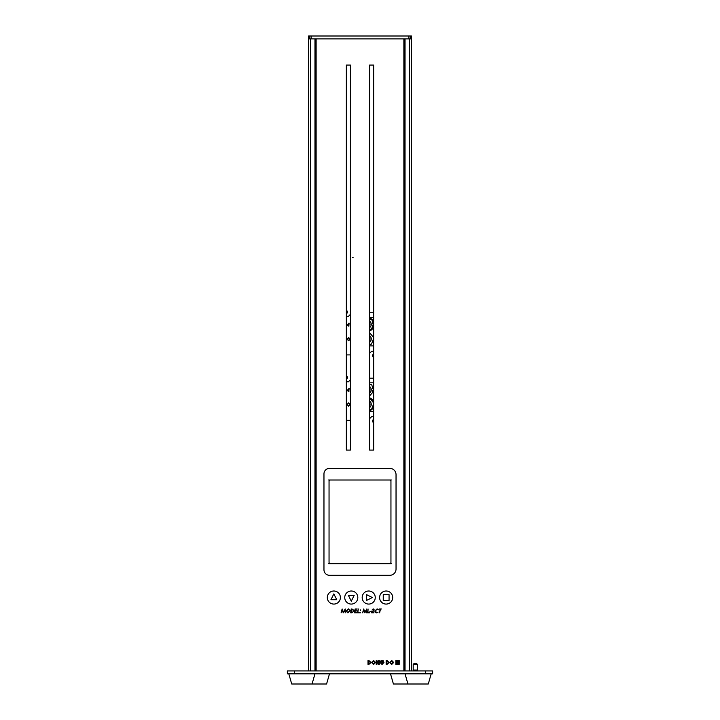 <?xml version="1.0" encoding="UTF-8"?>
<svg xmlns="http://www.w3.org/2000/svg" width="720" height="720" viewBox="0 0 720 720"><rect width="100%" height="100%" fill="white"/><g stroke="black" fill="none" stroke-linecap="round" stroke-linejoin="round"><path stroke-width="1.08" d="M404.316 670.923L404.316 38.907L411.579 38.907L411.579 670.923M308.421 670.923L308.421 38.907L315.684 38.907L315.684 670.923M369.585 450.063L373.653 450.063M346.347 450.063L350.415 450.063M308.565 38.907L308.565 36L411.435 36L411.435 38.907M314.964 670.923L314.964 38.907L405.036 38.907L405.036 670.923M432.648 673.83L425.385 673.83L425.385 670.923L432.648 670.923L432.648 673.83M294.615 673.83L287.352 673.83L287.352 670.923L294.615 670.923L294.615 673.83L425.385 673.83M294.615 670.923L425.385 670.923M431.19 673.83L428.283 684L393.417 684L390.51 673.83M329.49 673.83L326.583 684L291.717 684L288.81 673.83M413.676 664.389L413.199 664.389L413.199 670.05L417.42 670.05L417.42 664.389L413.676 664.389M413.199 664.389L413.928 663.66L416.691 663.66L417.42 664.389M417.123 670.923L417.123 670.347L413.496 670.347L413.496 670.923M373.653 357.354A1.926 1.926 0 0 1 373.653 353.925M373.653 422.739A1.926 1.926 0 0 1 373.653 419.31M346.347 375.723A1.926 1.926 0 0 1 346.347 379.152M346.347 310.338A1.926 1.926 0 0 1 346.347 313.767M346.347 354.915L350.415 354.915L346.347 354.915M350.415 314.379L348.381 316.413L346.347 316.413M373.653 312.777L369.585 312.777L373.653 312.777M369.585 353.313L371.619 351.279L373.653 351.279M346.347 420.3L350.415 420.3L346.347 420.3M350.415 379.764L348.381 381.798L346.347 381.798M373.653 378.162L369.585 378.162L373.653 378.162M369.585 418.698L371.619 416.664L373.653 416.664M373.581 397.053A2.547 2.547 0 0 0 373.653 397.656A2.547 2.547 0 0 1 373.653 396.45A2.547 2.547 0 0 0 373.581 397.053M369.585 382.815L373.653 382.815M373.653 411.291L369.585 411.291M373.653 391.473L372.492 391.473L373.653 391.734M369.585 407.565A3.996 3.996 0 0 0 369.585 401.067M369.585 393.03A3.996 3.996 0 0 0 369.585 386.532M373.653 390.465L372.492 390.465L373.653 390.726M373.653 389.214L373.113 388.755L373.653 388.755M373.653 388.494L372.492 388.494L373.653 389.529M369.585 388.827A2.511 2.511 0 0 1 369.585 390.744M369.585 388.242A2.79 2.79 0 0 1 369.585 391.329M369.585 384.336L371.718 384.768L373.608 390.465M373.653 391.329L369.585 395.91M372.951 388.494L373.158 389.115M369.585 403.362A2.511 2.511 0 0 1 369.585 405.27M369.585 402.768A2.79 2.79 0 0 1 369.585 405.855M373.653 403.794L371.52 409.491L369.585 409.815M369.585 398.043L373.653 402.948M373.653 406.917A6.903 6.903 0 0 1 369.585 410.814M348.732 391.527L349.002 388.449L346.914 390.87L346.644 388.449L346.644 391.527L348.732 389.115L348.732 391.527M369.585 397.818A6.903 6.903 0 0 1 373.653 401.715M350.073 391.527L350.073 388.449M346.311 405.486L346.347 402.984M348.606 406.134L350.226 404.532L348.633 402.903L346.995 404.514L348.606 406.134M348.615 405.819L347.274 404.514L348.615 403.218L349.956 404.532L348.615 405.819L347.274 404.514M373.581 331.668A2.547 2.547 0 0 0 373.653 332.271A2.547 2.547 0 0 1 373.653 331.065A2.547 2.547 0 0 0 373.581 331.668M369.585 317.43L373.653 317.43M373.653 345.906L369.585 345.906M373.653 326.097L372.492 326.097L373.653 326.358M369.585 342.18A3.996 3.996 0 0 0 369.585 335.682M369.585 327.654A3.996 3.996 0 0 0 369.585 321.156M373.653 325.089L372.492 325.089L373.653 325.35M373.653 323.829L373.113 323.37L373.653 323.37M373.653 323.118L372.492 323.118L373.653 324.153M369.585 323.451A2.511 2.511 0 0 1 369.585 325.359M369.585 322.866A2.79 2.79 0 0 1 369.585 325.944M369.585 318.951L371.718 319.392L373.608 325.089M373.653 325.944L369.585 330.525M372.951 323.118L373.158 323.73M369.585 337.977A2.511 2.511 0 0 1 369.585 339.885M369.585 337.392A2.79 2.79 0 0 1 369.585 340.479M373.653 338.418L371.52 344.106L369.585 344.43M369.585 332.658L373.653 337.563M373.653 327.006A6.903 6.903 0 0 1 369.585 330.903M369.585 317.907A6.903 6.903 0 0 1 373.653 321.804M350.073 326.151L350.073 323.073M346.311 340.11L346.347 337.599M348.615 340.443L347.274 339.138L348.615 337.833L349.956 339.147L348.615 340.443L347.274 339.138L348.615 337.833L349.956 339.147L348.615 340.443M350.226 339.156L348.633 337.518L346.995 339.138L348.606 340.758L350.226 339.156M348.732 326.151L349.002 323.073L346.914 325.494L346.644 323.073L346.644 326.151L348.732 323.73L348.732 326.151M327.312 597.537A6.534 6.534 0 0 0 333.846 604.08A6.534 6.534 0 0 0 340.389 597.537A6.534 6.534 0 0 0 333.846 591.003A6.534 6.534 0 0 0 327.312 597.537M379.611 597.537A6.534 6.534 0 0 0 386.154 604.08A6.534 6.534 0 0 0 392.688 597.537A6.534 6.534 0 0 0 386.154 591.003A6.534 6.534 0 0 0 379.611 597.537M344.745 597.537A6.534 6.534 0 0 0 351.279 604.08A6.534 6.534 0 0 0 357.822 597.537A6.534 6.534 0 0 0 351.279 591.003A6.534 6.534 0 0 0 344.745 597.537M362.178 597.537A6.534 6.534 0 0 0 368.721 604.08A6.534 6.534 0 0 0 375.255 597.537A6.534 6.534 0 0 0 368.721 591.003A6.534 6.534 0 0 0 362.178 597.537M380.439 609.309L379.602 612.81L380.088 609.309L379.161 608.967L381.429 608.967L380.439 609.309M376.767 612.558L378.108 612.117L376.776 612.909L375.489 612.504L374.823 611.073L377.136 608.868L378.486 609.804L377.082 609.21L375.165 611.055L376.767 612.558M369.603 612.81L367.524 612.81L368.064 608.967L367.92 612.459L369.603 612.81M366.444 612.81L366.444 610.146L364.806 612.81L363.762 610.002L362.646 612.81L363.681 608.967L364.905 612.117L366.786 608.967L366.444 612.81M357.822 612.459L359.505 612.81L357.426 612.81L358.308 608.967L357.822 612.459M356.886 610.938L355.176 610.938L354.96 612.459L356.643 612.81L354.564 612.81L355.104 608.967L357.183 608.967L355.401 609.309L355.221 610.587L356.886 610.938M352.944 609.453L351.513 609.309L351.072 612.459L352.44 612.423L353.727 610.794L352.944 609.453M350.676 612.81L351.216 608.967L354.078 610.785L351.864 612.81L350.676 612.81L351.216 608.967L352.008 608.967M373.653 65.061L369.585 65.061L369.585 450.081L373.653 450.081L373.653 65.061M372.348 597.537L366.534 594.63L366.534 600.444L372.348 597.537L366.534 594.63L366.534 600.444M348.381 595.359L351.279 601.173L354.186 595.359L348.381 595.359M389.061 600.444L389.061 594.63L383.247 594.63L383.247 600.444L389.061 600.444L389.061 594.63L383.247 594.63L383.247 600.444M323.964 569.772A5.535 5.535 0 0 0 329.499 575.307L389.781 575.307A6.246 6.246 0 0 0 396.036 569.061L396.036 474.624A6.246 6.246 0 0 0 389.781 468.369L329.499 468.369A5.535 5.535 0 0 0 323.964 473.904L323.964 569.772M389.493 563.688A1.449 1.449 0 0 0 390.951 562.23L390.951 481.446A1.449 1.449 0 0 0 389.493 479.997L330.507 479.997A1.449 1.449 0 0 0 329.049 481.446L329.049 562.23A1.449 1.449 0 0 0 330.507 563.688L391.383 563.688M350.415 65.061L346.347 65.061L346.347 450.081L350.415 450.081L350.415 65.061M389.682 662.463L391.689 660.447L393.678 662.472L391.689 664.488L389.682 662.463L391.689 660.447L393.678 662.472M373.554 660.447L375.543 662.472L373.554 664.488L371.547 662.463L373.554 660.447L375.543 662.472L373.554 664.488L371.547 662.463M347.904 612.909L346.086 611.109L348.381 608.868L350.181 610.668L347.904 612.909M353.097 257.571L352.368 257.571L353.097 257.571M316.125 38.907L316.125 670.923M403.875 670.923L403.875 38.907M343.368 612.117L345.249 608.967L345.249 612.81L344.907 610.146L343.269 612.81L342.225 610.002L341.109 612.81L342.144 608.967L343.368 612.117M360.504 610.587L360.504 609.948L360.504 610.587M360.261 612.855L360.261 612.216L360.261 612.855M371.322 611.577L369.891 611.577L371.322 611.577M373.887 609.867L373.167 609.21L372.015 610.101L373.212 608.868L374.229 609.867L372.339 612.459L373.986 612.81L371.574 612.81L373.887 609.867M399.195 664.389L398.502 664.389L398.502 660.537L399.195 660.537L399.195 664.389M397.917 664.389L395.847 664.389L395.847 660.537L397.917 660.537L397.917 661.23L396.531 661.23L396.531 661.968L397.917 661.968L397.917 662.661L396.531 662.661L396.531 663.696L397.917 663.696L397.917 664.389M387.018 664.389L386.136 664.389L386.136 660.537L387.009 660.537L389.187 662.517L387.018 664.389L386.136 664.389L386.136 660.537L387.009 660.537L389.187 662.517L387.018 664.389M382.041 663.102L382.041 662.418L383.958 662.418L382.059 664.488L379.971 662.445L380.475 661.113L382.032 660.447L383.697 661.149L383.175 661.653L382.014 661.131L380.664 662.445L382.068 663.795L383.148 663.102L382.041 663.102L382.041 662.418L383.958 662.418L382.059 664.488L379.971 662.445L380.475 661.113L382.977 660.627L383.697 661.149L383.175 661.653M376.92 664.389L376.227 664.389L376.227 660.537L376.848 660.537L378.594 663.075L378.594 660.537L379.287 660.537L379.287 664.389L378.657 664.389L376.92 661.86L376.92 664.389L376.227 664.389L376.227 660.537L376.848 660.537M368.883 664.389L368.001 664.389L368.001 660.537L368.865 660.537L371.052 662.517L368.883 664.389L368.001 664.389L368.001 660.537L368.865 660.537L371.052 662.517L368.883 664.389M336.753 599.715L333.846 593.901L330.939 599.715L336.753 599.715L333.846 593.901L330.939 599.715L336.753 599.715M349.839 610.641L348.381 609.21L346.437 611.091L347.904 612.558L349.839 610.641M391.689 663.795L392.985 662.463L391.68 661.131L390.375 662.472L391.689 663.795M369.999 661.536L368.685 661.23L368.685 663.696L370.368 662.508L369.999 661.536M373.554 663.795L374.85 662.463L373.536 661.131L372.24 662.472L373.554 663.795M388.134 661.536L386.829 661.23L386.829 663.696L388.503 662.508L388.134 661.536M378.594 660.537L379.287 660.537L379.287 664.389L378.657 664.389M391.383 479.997L389.493 479.997M330.507 479.997L328.617 479.997M328.617 563.688L330.507 563.688M409.401 670.923L409.401 38.907M310.599 38.907L310.599 670.923M410.337 36L410.337 38.907M408.888 36L408.888 38.907M311.112 36L311.112 38.907M309.663 36L309.663 38.907M407.943 684L405.036 673.83M312.057 684L314.964 673.83"/></g></svg>

